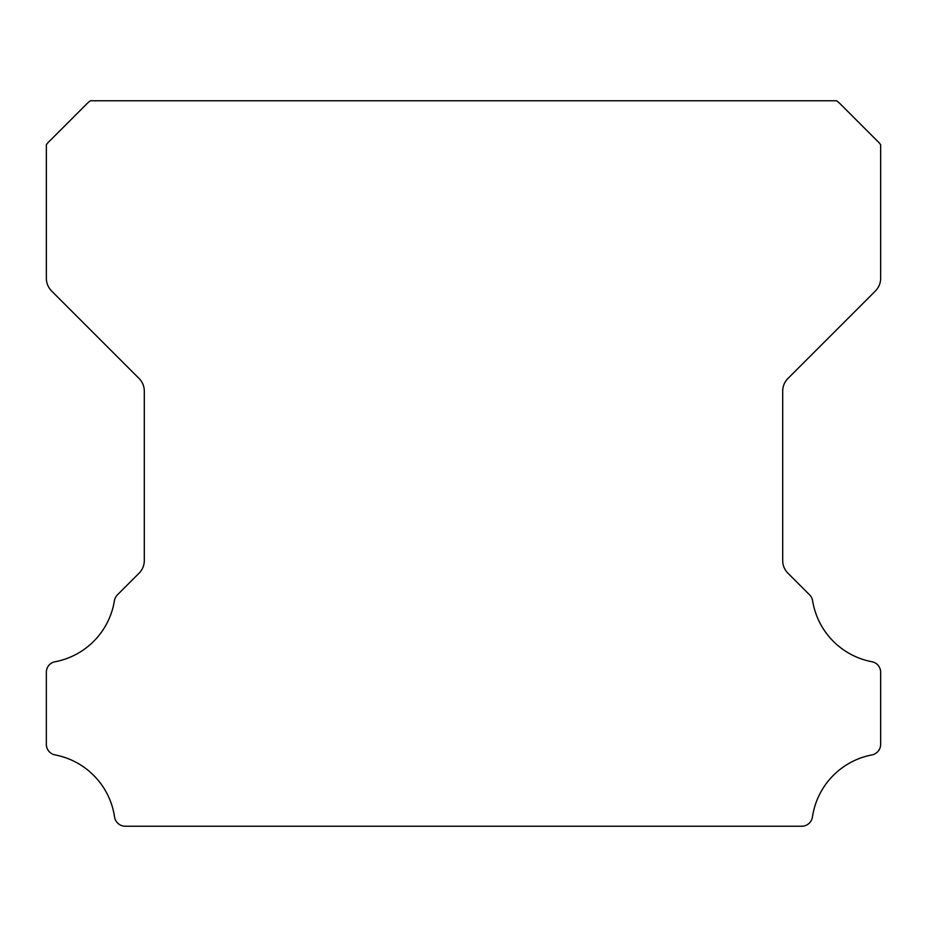 <?xml version="1.0" encoding="UTF-8"?>
<svg xmlns="http://www.w3.org/2000/svg" width="927" height="927" viewBox="0 0 927 927"><rect width="100%" height="100%" fill="white"/><g stroke="black" fill="none" stroke-linecap="round" stroke-linejoin="round"><path stroke-width="1.39" d="M46.35 744.335A10.776 10.776 0 0 1 46.35 744.242L46.35 672.423A10.66 10.66 0 0 1 55.214 661.727A74.033 74.033 0 0 0 114.392 600.777A10.881 10.881 0 0 1 117.439 594.833L138.98 573.28A17.914 17.914 0 0 0 144.299 560.453L144.299 391.217A17.856 17.856 0 0 0 138.98 378.39L51.669 291.078A18.134 18.134 0 0 1 46.362 278.251L46.362 144.809A17.648 17.648 0 0 1 49.722 140.927L86.512 104.137A34.67 34.67 0 0 1 90.406 100.765L836.606 100.765A34.67 34.67 0 0 1 840.488 104.137L877.278 140.927A17.648 17.648 0 0 1 880.65 144.809L880.65 278.251A18.134 18.134 0 0 1 875.331 291.078L788.02 378.39A17.856 17.856 0 0 0 782.701 391.217L782.701 560.453A17.914 17.914 0 0 0 788.02 573.28L809.572 594.833A10.881 10.881 0 0 1 812.62 600.777A74.033 74.033 0 0 0 871.82 661.727A10.684 10.684 0 0 1 880.65 672.423L880.65 744.242A10.776 10.776 0 0 1 871.82 754.937A74.148 74.148 0 0 0 812.458 816.942A10.881 10.881 0 0 1 801.681 826.235L125.319 826.235A10.881 10.881 0 0 1 114.554 816.942A74.148 74.148 0 0 0 55.18 754.937A10.776 10.776 0 0 1 46.35 744.335"/></g></svg>
